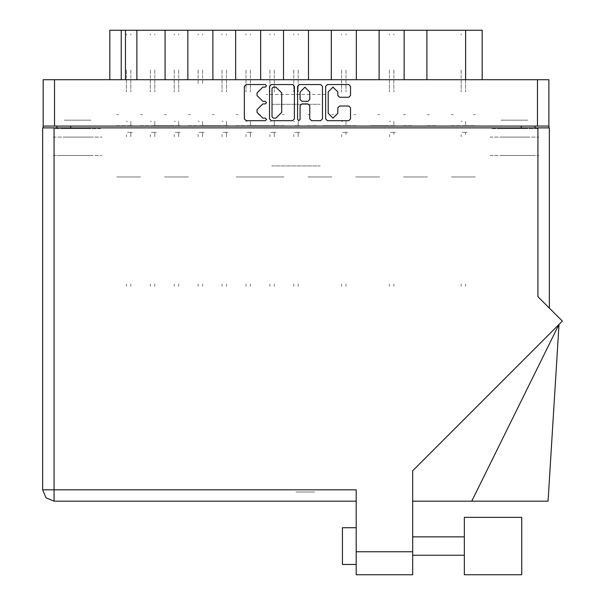 <?xml version="1.0" encoding="UTF-8"?>
<svg xmlns="http://www.w3.org/2000/svg" width="605" height="605" viewBox="0 0 605 605"><rect width="100%" height="100%" fill="white"/><g stroke="black" fill="none" stroke-linecap="round" stroke-linejoin="round"><path stroke-width="0.45" stroke-dasharray="3.02 2.27" d="M451.383 30.25L453.205 30.25L451.383 30.25M451.383 114.655L453.205 114.655L451.383 114.655M427.478 30.25L429.3 30.25L427.478 30.25M427.478 114.655L429.3 114.655L427.478 114.655M403.573 30.25L405.395 30.25L403.573 30.25M403.573 114.655L405.395 114.655L403.573 114.655M355.763 30.25L353.94 30.25L355.763 30.25M355.763 114.655L353.94 114.655L355.763 114.655M307.953 30.25L309.775 30.25L307.953 30.25M307.953 114.655L309.775 114.655L307.953 114.655M379.668 30.25L377.845 30.25L379.668 30.25M379.668 114.655L377.845 114.655L379.668 114.655M331.858 30.25L333.68 30.25L331.858 30.25M331.858 114.655L333.68 114.655L331.858 114.655M284.048 30.25L282.225 30.25L284.048 30.25M284.048 114.655L282.225 114.655L284.048 114.655M236.237 30.25L238.06 30.25L236.237 30.25M236.237 114.655L238.06 114.655L236.237 114.655M188.42 30.25L190.242 30.25L188.42 30.25M188.42 114.655L190.242 114.655L188.42 114.655M140.61 30.25L142.432 30.25L140.61 30.25M140.61 114.655L142.432 114.655L140.61 114.655M260.142 30.25L258.32 30.25L260.142 30.25M260.142 114.655L258.32 114.655L260.142 114.655M212.325 30.25L214.147 30.25L212.325 30.25M212.325 114.655L214.147 114.655L212.325 114.655M164.515 30.25L166.337 30.25L164.515 30.25M164.515 114.655L166.337 114.655L164.515 114.655M116.704 30.25L118.527 30.25L116.704 30.25M116.704 114.655L118.527 114.655L116.704 114.655M325.883 94.425L266.117 94.425L325.883 94.425M271.819 104.302L320.181 104.302L271.819 104.302M325.883 30.25L266.117 30.25L325.883 30.25M64.296 128.631L90.962 128.631L64.296 128.631M64.296 155.477L90.962 155.477L64.296 155.477M64.296 120.176L90.962 120.176L64.296 120.176M64.296 137.093L90.962 137.093L64.296 137.093M501.038 128.631L527.704 128.631L501.038 128.631M527.704 155.477L501.038 155.477L527.704 155.477M527.704 120.176L501.038 120.176L527.704 120.176M527.704 137.093L501.038 137.093L527.704 137.093M537.353 79.716L491.381 79.716L537.353 79.716M537.353 128.631L491.381 128.631L537.353 128.631M100.611 79.716L54.639 79.716L100.611 79.716M100.611 128.631L54.639 128.631L100.611 128.631M490.005 155.477L538.737 155.477L490.005 155.477M490.005 137.093L538.737 137.093L490.005 137.093M53.263 155.477L101.995 155.477L53.263 155.477M53.263 137.093L101.995 137.093L53.263 137.093M466.009 30.25L460.67 30.25L466.009 30.25M466.009 125.689L475.296 125.689L466.009 125.689M451.383 176.993L475.296 176.993L451.383 176.993M451.383 125.689L460.67 125.689L451.383 125.689M442.096 30.25L436.765 30.25L442.096 30.25M427.478 125.689L436.765 125.689L427.478 125.689M418.191 30.25L412.86 30.25L418.191 30.25M403.573 176.993L427.478 176.993L403.573 176.993M403.573 125.689L412.86 125.689L403.573 125.689M370.381 30.25L365.049 30.25L370.381 30.25M370.381 125.689L388.955 125.689L370.381 125.689M355.763 176.993L379.668 176.993L355.763 176.993M355.763 125.689L346.476 125.689L355.763 125.689M322.571 30.25L317.239 30.25L322.571 30.25M322.571 125.689L341.144 125.689L322.571 125.689M307.953 176.993L331.858 176.993L307.953 176.993M307.953 125.689L317.239 125.689L307.953 125.689M394.286 30.25L388.955 30.25L394.286 30.25M346.476 30.25L341.144 30.25L346.476 30.25M298.666 30.25L293.334 30.25L298.666 30.25M284.048 125.689L274.761 125.689L284.048 125.689M250.856 30.25L245.524 30.25L250.856 30.25M250.856 125.689L269.429 125.689L250.856 125.689M236.237 176.993L284.048 176.993L236.237 176.993M236.237 125.689L245.524 125.689L236.237 125.689M203.046 30.25L197.706 30.25L203.046 30.25M203.046 125.689L221.612 125.689L203.046 125.689M188.42 176.993L164.515 176.993L188.42 176.993M188.42 125.689L197.706 125.689L188.42 125.689M155.228 30.25L149.896 30.25L155.228 30.25M155.228 125.689L173.801 125.689L155.228 125.689M140.61 176.993L116.704 176.993L140.61 176.993M140.61 125.689L149.896 125.689L140.61 125.689M274.761 30.25L269.429 30.25L274.761 30.25M226.951 30.25L221.612 30.25L226.951 30.25M179.133 30.25L173.801 30.25L179.133 30.25M131.323 30.25L125.991 30.25L131.323 30.25M116.704 125.689L125.991 125.689L116.704 125.689M271.819 165.959L320.181 165.959L271.819 165.959M56.938 126.059L70.732 126.059L56.938 126.059M521.268 126.059L535.054 126.059L521.268 126.059M43.152 126.059L54.548 126.059M537.444 126.059L548.848 126.059M70.732 155.477L56.938 155.477L70.732 155.477M535.054 155.477L521.268 155.477L535.054 155.477M426.926 79.716L404.125 79.716L426.926 79.716M426.926 30.25L404.125 30.25M379.116 79.716L356.315 79.716L379.116 79.716M379.116 30.25L356.315 30.25M331.306 79.716L308.505 79.716L331.306 79.716M331.306 30.25L308.505 30.25M260.695 79.716L283.495 79.716L260.695 79.716M260.695 30.25L283.495 30.25M212.877 79.716L235.685 79.716L212.877 79.716M212.877 30.25L235.685 30.25M165.067 79.716L187.868 79.716L165.067 79.716M165.067 30.25L187.868 30.25M459.384 79.716L465.638 79.716M136.843 79.716L125.439 79.716M121.212 79.716L126.362 79.716M548.848 79.716L537.444 79.716M54.548 79.716L43.152 79.716M473.465 30.25L475.296 30.25L473.465 30.25M482.185 30.25L459.384 30.25M126.362 30.25L109.807 30.25M473.465 114.655L475.296 114.655L473.465 114.655M461.131 75.186L461.131 91.975L461.131 75.186M465.548 75.186L465.548 91.975L465.548 75.186M465.548 121.272L465.548 125.689L465.548 121.272M461.131 69.968L461.131 74.566L461.131 69.968M465.548 69.968L465.548 74.566L465.548 69.968M465.548 134.514L465.548 132.306L465.548 134.514M462.137 125.689L465.177 125.689L462.137 125.689M467.015 125.689L465.548 125.689L467.015 125.689M465.548 284.017L465.548 286.407L465.548 284.017M465.548 33.925L465.548 35.105L465.548 33.925M461.131 134.514L461.131 136.722L461.131 134.514M461.131 284.017L461.131 286.407L461.131 284.017M461.131 35.105L461.131 33.925L461.131 35.105M465.177 132.306L461.789 132.306L465.177 132.306M465.548 132.306L467.015 132.306L465.548 132.306M461.131 121.272L462.137 121.272L461.131 121.272M342.43 527.673L342.43 564.45M356.224 546.065L356.224 527.673L356.224 546.065M412.678 546.065L412.678 533.837L412.678 546.065M295.996 501.197L314.66 501.197L295.996 501.197M295.996 492.001L314.66 492.001L295.996 492.001M464.353 546.065L464.353 536.869L464.353 546.065M356.224 551.76L356.224 574.75M356.224 489.793L356.224 501.197L356.224 489.793M412.678 574.75L372.771 574.75L412.678 574.75L412.678 551.76M54.087 127.897L42.69 127.897M549.31 127.897L537.905 127.897M446.331 501.197L412.678 501.197L446.331 501.197M471.771 501.197L548.024 501.197M459.573 501.197L533.134 501.197L459.573 501.197M521.722 574.75L521.722 517.373M464.353 574.75L503.337 574.75L464.353 574.75L464.353 517.373L503.337 517.373M126.453 75.186L126.453 91.975L126.453 75.186M130.861 75.186L130.861 91.975L130.861 75.186M130.861 121.272L130.861 125.689L130.861 121.272L130.861 125.689L132.336 125.689L130.861 125.689L130.861 121.272L130.861 125.689L132.336 125.689L130.861 125.689L130.861 121.272L130.861 125.689L132.336 125.689L130.861 125.689L130.861 121.272L130.861 125.689L132.336 125.689L130.861 125.689L130.861 121.272L130.861 125.689L132.336 125.689L130.861 125.689L130.861 121.272L130.861 125.689L132.336 125.689L130.861 125.689L130.861 121.272L130.861 125.689L132.336 125.689L130.861 125.689L130.861 121.272M126.453 69.968L126.453 74.566L126.453 69.968M130.861 69.968L130.861 74.566L130.861 69.968M130.861 134.514L130.861 132.306L130.861 136.722L130.861 132.306L132.336 132.306L130.861 132.306L130.861 136.722L130.861 132.306L132.336 132.306L130.861 132.306L130.861 136.722L130.861 132.306L132.336 132.306L130.861 132.306L130.861 136.722L130.861 132.306L132.336 132.306L130.861 132.306L130.861 136.722L130.861 132.306L132.336 132.306L130.861 132.306L130.861 136.722L130.861 132.306L132.336 132.306L130.861 132.306L130.861 136.722L130.861 132.306L132.336 132.306L130.861 132.306L130.861 134.514M127.451 125.689L130.499 125.689L127.451 125.689M130.861 284.017L130.861 286.407L130.861 284.017M130.861 33.925L130.861 35.105L130.861 33.925M126.453 134.514L126.453 136.722L126.453 134.514M126.453 284.017L126.453 286.407L126.453 284.017M126.453 35.105L126.453 33.925L126.453 35.105M130.499 132.306L127.103 132.306L130.499 132.306M126.453 121.272L127.451 121.272L126.453 121.272M150.358 75.186L150.358 91.975L150.358 75.186M154.774 75.186L154.774 91.975L154.774 75.186M154.774 121.272L154.774 125.689L154.774 121.272L154.774 125.689L156.241 125.689L154.774 125.689L154.774 121.272L154.774 125.689L156.241 125.689L154.774 125.689L154.774 121.272L154.774 125.689L156.241 125.689L154.774 125.689L154.774 121.272L154.774 125.689L156.241 125.689L154.774 125.689L154.774 121.272M150.358 69.968L150.358 74.566L150.358 69.968M154.774 69.968L154.774 74.566L154.774 69.968M154.774 134.514L154.774 132.306L154.774 136.722L154.774 132.306L156.241 132.306L154.774 132.306L154.774 136.722L154.774 132.306L156.241 132.306L154.774 132.306L154.774 136.722L154.774 132.306L156.241 132.306L154.774 132.306L154.774 136.722L154.774 132.306L156.241 132.306L154.774 132.306L154.774 134.514M151.363 125.689L154.404 125.689L151.363 125.689M154.774 284.017L154.774 286.407L154.774 284.017M154.774 33.925L154.774 35.105L154.774 33.925M150.358 134.514L150.358 136.722L150.358 134.514M150.358 284.017L150.358 286.407L150.358 284.017M150.358 35.105L150.358 33.925L150.358 35.105M154.404 132.306L151.016 132.306L154.404 132.306M150.358 121.272L151.363 121.272L150.358 121.272M341.606 75.186L341.606 91.975L341.606 75.186M346.015 75.186L346.015 91.975L346.015 75.186M346.015 121.272L346.015 125.689L346.015 121.272M341.606 69.968L341.606 74.566L341.606 69.968M346.015 69.968L346.015 74.566L346.015 69.968M346.015 134.514L346.015 132.306L346.015 134.514M342.604 125.689L345.652 125.689L342.604 125.689M347.489 125.689L346.015 125.689L347.489 125.689M346.015 284.017L346.015 286.407L346.015 284.017M346.015 33.925L346.015 35.105L346.015 33.925M341.606 134.514L341.606 136.722L341.606 134.514M341.606 284.017L341.606 286.407L341.606 284.017M341.606 35.105L341.606 33.925L341.606 35.105M345.652 132.306L342.256 132.306L345.652 132.306M346.015 132.306L347.489 132.306L346.015 132.306M341.606 121.272L342.604 121.272L341.606 121.272M389.416 75.186L389.416 91.975L389.416 75.186M393.825 75.186L393.825 91.975L393.825 75.186M393.825 121.272L393.825 125.689L393.825 121.272M389.416 69.968L389.416 74.566L389.416 69.968M393.825 69.968L393.825 74.566L393.825 69.968M393.825 134.514L393.825 132.306L393.825 134.514M390.422 125.689L393.462 125.689L390.422 125.689M395.299 125.689L393.825 125.689L395.299 125.689M393.825 284.017L393.825 286.407L393.825 284.017M393.825 33.925L393.825 35.105L393.825 33.925M389.416 134.514L389.416 136.722L389.416 134.514M389.416 284.017L389.416 286.407L389.416 284.017M389.416 35.105L389.416 33.925L389.416 35.105M393.462 132.306L390.066 132.306L393.462 132.306M393.825 132.306L395.299 132.306L393.825 132.306M389.416 121.272L390.422 121.272L389.416 121.272M174.263 75.186L174.263 91.975L174.263 75.186M178.679 75.186L178.679 91.975L178.679 75.186M178.679 121.272L178.679 125.689L178.679 121.272L178.679 125.689L180.146 125.689L178.679 125.689L178.679 121.272L178.679 125.689L180.146 125.689L178.679 125.689L178.679 121.272L178.679 125.689L180.146 125.689L178.679 125.689L178.679 121.272L178.679 125.689L180.146 125.689L178.679 125.689L178.679 121.272L178.679 125.689L180.146 125.689L178.679 125.689L178.679 121.272L178.679 125.689L180.146 125.689L178.679 125.689L178.679 121.272L178.679 125.689L180.146 125.689L178.679 125.689L178.679 121.272M174.263 69.968L174.263 74.566L174.263 69.968M178.679 69.968L178.679 74.566L178.679 69.968M178.679 134.514L178.679 132.306L178.679 136.722L178.679 132.306L180.146 132.306L178.679 132.306L178.679 136.722L178.679 132.306L180.146 132.306L178.679 132.306L178.679 136.722L178.679 132.306L180.146 132.306L178.679 132.306L178.679 136.722L178.679 132.306L180.146 132.306L178.679 132.306L178.679 136.722L178.679 132.306L180.146 132.306L178.679 132.306L178.679 136.722L178.679 132.306L180.146 132.306L178.679 132.306L178.679 136.722L178.679 132.306L180.146 132.306L178.679 132.306L178.679 134.514M175.268 125.689L178.309 125.689L175.268 125.689M178.679 284.017L178.679 286.407L178.679 284.017M178.679 33.925L178.679 35.105L178.679 33.925M174.263 134.514L174.263 136.722L174.263 134.514M174.263 284.017L174.263 286.407L174.263 284.017M174.263 35.105L174.263 33.925L174.263 35.105M178.309 132.306L174.921 132.306L178.309 132.306M174.263 121.272L175.268 121.272L174.263 121.272M222.073 75.186L222.073 91.975L222.073 75.186M226.489 75.186L226.489 91.975L226.489 75.186M226.489 121.272L226.489 125.689L226.489 121.272L226.489 125.689L227.956 125.689L226.489 125.689L226.489 121.272L226.489 125.689L227.956 125.689L226.489 125.689L226.489 121.272L226.489 125.689L227.956 125.689L226.489 125.689L226.489 121.272L226.489 125.689L227.956 125.689L226.489 125.689L226.489 121.272L226.489 125.689L227.956 125.689L226.489 125.689L226.489 121.272L226.489 125.689L227.956 125.689L226.489 125.689L226.489 121.272L226.489 125.689L227.956 125.689L226.489 125.689L226.489 121.272M222.073 69.968L222.073 74.566L222.073 69.968M226.489 69.968L226.489 74.566L226.489 69.968M226.489 134.514L226.489 132.306L226.489 136.722L226.489 132.306L227.956 132.306L226.489 132.306L226.489 136.722L226.489 132.306L227.956 132.306L226.489 132.306L226.489 136.722L226.489 132.306L227.956 132.306L226.489 132.306L226.489 136.722L226.489 132.306L227.956 132.306L226.489 132.306L226.489 136.722L226.489 132.306L227.956 132.306L226.489 132.306L226.489 136.722L226.489 132.306L227.956 132.306L226.489 132.306L226.489 136.722L226.489 132.306L227.956 132.306L226.489 132.306L226.489 134.514M223.079 125.689L226.119 125.689L223.079 125.689M226.489 284.017L226.489 286.407L226.489 284.017M226.489 33.925L226.489 35.105L226.489 33.925M222.073 134.514L222.073 136.722L222.073 134.514M222.073 284.017L222.073 286.407L222.073 284.017M222.073 35.105L222.073 33.925L222.073 35.105M226.119 132.306L222.731 132.306L226.119 132.306M222.073 121.272L223.079 121.272L222.073 121.272M269.883 75.186L269.883 91.975L269.883 75.186M274.299 75.186L274.299 91.975L274.299 75.186M274.299 121.272L274.299 125.689L274.299 121.272L274.299 125.689L275.774 125.689L274.299 125.689L274.299 121.272L274.299 125.689L275.774 125.689L274.299 125.689L274.299 121.272L274.299 125.689L275.774 125.689L274.299 125.689L274.299 121.272L274.299 125.689L275.774 125.689L274.299 125.689L274.299 121.272L274.299 125.689L275.774 125.689L274.299 125.689L274.299 121.272M269.883 69.968L269.883 74.566L269.883 69.968M274.299 69.968L274.299 74.566L274.299 69.968M274.299 134.514L274.299 132.306L274.299 136.722L274.299 132.306L275.774 132.306L274.299 132.306L274.299 136.722L274.299 132.306L275.774 132.306L274.299 132.306L274.299 136.722L274.299 132.306L275.774 132.306L274.299 132.306L274.299 136.722L274.299 132.306L275.774 132.306L274.299 132.306L274.299 136.722L274.299 132.306L275.774 132.306L274.299 132.306L274.299 134.514M270.889 125.689L273.929 125.689L270.889 125.689M274.299 284.017L274.299 286.407L274.299 284.017M274.299 33.925L274.299 35.105L274.299 33.925M269.883 134.514L269.883 136.722L269.883 134.514M269.883 284.017L269.883 286.407L269.883 284.017M269.883 35.105L269.883 33.925L269.883 35.105M273.929 132.306L270.541 132.306L273.929 132.306M269.883 121.272L270.889 121.272L269.883 121.272M132.336 125.689L130.861 125.689L132.336 125.689M130.861 132.306L132.336 132.306L130.861 132.306M180.146 125.689L178.679 125.689L180.146 125.689M178.679 132.306L180.146 132.306L178.679 132.306M227.956 125.689L226.489 125.689L227.956 125.689M226.489 132.306L227.956 132.306L226.489 132.306M275.774 125.689L274.299 125.689L275.774 125.689M274.299 132.306L275.774 132.306L274.299 132.306M198.168 75.186L198.168 83.581M202.584 75.186L202.584 83.581M202.584 121.272L202.584 125.689L202.584 121.272L202.584 125.689L204.051 125.689L202.584 125.689L202.584 121.272L202.584 125.689L204.051 125.689L202.584 125.689L202.584 121.272L202.584 125.689L204.051 125.689L202.584 125.689L202.584 123.48M198.168 69.968L198.168 74.566L198.168 69.968M202.584 69.968L202.584 74.566L202.584 69.968M202.584 134.514L202.584 132.306L202.584 136.722L202.584 132.306L204.051 132.306L202.584 132.306L202.584 136.722L202.584 132.306L204.051 132.306L202.584 132.306L202.584 136.722L202.584 132.306L204.051 132.306L202.584 132.306L202.584 134.514M199.174 125.689L202.214 125.689L199.174 125.689M202.584 284.017L202.584 286.407L202.584 284.017M202.584 33.925L202.584 35.105L202.584 33.925M198.168 134.514L198.168 136.722L198.168 134.514M198.168 284.017L198.168 286.407L198.168 284.017M198.168 35.105L198.168 33.925L198.168 35.105M202.214 132.306L198.826 132.306L202.214 132.306M198.168 121.272L199.174 121.272L198.168 121.272M245.978 75.186L245.978 91.975L245.978 75.186M250.394 75.186L250.394 91.975L250.394 75.186M250.394 121.272L250.394 125.689L250.394 121.272L250.394 125.689L251.862 125.689L250.394 125.689L250.394 121.272L250.394 125.689L251.862 125.689L250.394 125.689L250.394 121.272L250.394 125.689L251.862 125.689L250.394 125.689L250.394 121.272M245.978 69.968L245.978 74.566L245.978 69.968M250.394 69.968L250.394 74.566L250.394 69.968M250.394 134.514L250.394 132.306L250.394 136.722L250.394 132.306L251.862 132.306L250.394 132.306L250.394 136.722L250.394 132.306L251.862 132.306L250.394 132.306L250.394 136.722L250.394 132.306L251.862 132.306L250.394 132.306L250.394 134.514M246.984 125.689L250.024 125.689L246.984 125.689M250.394 284.017L250.394 286.407L250.394 284.017M250.394 33.925L250.394 35.105L250.394 33.925M245.978 134.514L245.978 136.722L245.978 134.514M245.978 284.017L245.978 286.407L245.978 284.017M245.978 35.105L245.978 33.925L245.978 35.105M250.024 132.306L246.636 132.306L250.024 132.306M245.978 121.272L246.984 121.272L245.978 121.272M293.796 75.186L293.796 91.975L293.796 75.186M298.204 75.186L298.204 91.975L298.204 75.186M298.204 121.272L298.204 125.689L298.204 121.272L298.204 125.689L299.679 125.689L298.204 125.689L298.204 121.272L298.204 125.689L299.679 125.689L298.204 125.689L298.204 121.272M293.796 69.968L293.796 74.566L293.796 69.968M298.204 69.968L298.204 74.566L298.204 69.968M298.204 134.514L298.204 132.306L298.204 136.722L298.204 132.306L299.679 132.306L298.204 132.306L298.204 136.722L298.204 132.306L299.679 132.306L298.204 132.306L298.204 134.514M294.794 125.689L297.834 125.689L294.794 125.689M298.204 284.017L298.204 286.407L298.204 284.017M298.204 33.925L298.204 35.105L298.204 33.925M293.796 134.514L293.796 136.722L293.796 134.514M293.796 284.017L293.796 286.407L293.796 284.017M293.796 35.105L293.796 33.925L293.796 35.105M297.834 132.306L294.446 132.306L297.834 132.306M293.796 121.272L294.794 121.272L293.796 121.272M299.679 125.689L298.204 125.689L299.679 125.689M298.204 132.306L299.679 132.306L298.204 132.306M204.051 125.689L202.584 125.689L204.051 125.689M202.584 132.306L204.051 132.306L202.584 132.306M251.862 125.689L250.394 125.689L251.862 125.689M250.394 132.306L251.862 132.306L250.394 132.306M156.241 125.689L154.774 125.689L156.241 125.689M154.774 132.306L156.241 132.306L154.774 132.306"/><path stroke-width="0.91" d="M54.548 126.059L43.152 126.059L43.152 79.716L548.848 79.716L548.848 126.059L54.548 126.059L54.548 79.716M165.067 79.716L165.067 30.25L187.868 30.25L187.868 79.716M212.877 79.716L212.877 30.25L235.685 30.25L235.685 79.716M260.695 79.716L260.695 30.25L283.495 30.25L283.495 79.716M331.306 79.716L331.306 30.25L283.495 30.25M379.116 79.716L379.116 30.25L331.306 30.25M426.926 79.716L426.926 30.25L379.116 30.25M109.807 79.716L109.807 30.25L165.067 30.25M465.638 79.716L465.638 30.25L482.185 30.25L482.185 79.716M464.353 517.373L464.353 574.75L521.722 574.75L521.722 517.373L464.353 517.373L521.722 517.373M356.224 564.45L342.43 564.45L342.43 527.673L356.224 527.673L342.43 527.673M537.905 127.897L537.905 296.707L562.31 321.111L412.678 470.743L412.678 574.75L356.224 574.75L356.224 489.793L54.087 489.793L54.087 501.197L46.025 497.855L42.69 489.793L54.087 489.793L54.087 127.897L549.31 127.897L549.31 308.111M42.69 127.897L42.69 489.793L42.69 127.897L54.087 127.897M471.771 501.197L559.058 324.363L548.024 501.197L412.678 501.197M337.832 91.915L333 87.09L328.175 91.915L328.175 113.309L333 118.134L337.832 113.309L337.832 107.849L339.632 106.041L348.752 106.041L350.552 107.849L350.552 118.852L348.752 120.66L327.449 120.66L325.649 118.852L325.649 86.364L327.449 84.564L348.752 84.564L350.552 86.364L350.552 95.484L348.752 97.284L339.632 97.284L337.832 95.484L337.832 91.915M265.315 103.871L266.578 102.608L265.315 101.345L262.835 101.345L257.057 95.575L257.057 92.867L262.835 87.09L265.315 87.09L266.578 85.827L265.315 84.564L246.137 84.564L244.329 86.364L244.329 118.852L246.137 120.66L265.315 120.66L266.578 119.397L265.315 118.134L262.835 118.134L257.057 112.356L257.057 109.649L262.835 103.871L265.315 103.871M309.76 92.005L304.935 87.18L300.103 92.005L300.103 99.545L301.91 101.345L307.96 101.345L309.76 99.545L309.76 92.005M42.69 489.793L46.025 497.855L54.087 501.197L356.224 501.197M298.84 120.66L300.103 119.397L300.103 105.678L301.91 103.871L307.96 103.871L309.76 105.678L309.76 118.852L311.567 120.66L320.68 120.66L322.488 118.852L322.488 86.364L320.68 84.564L299.384 84.564L297.577 86.364L297.577 119.397L298.84 120.66M294.416 118.852L294.416 86.364L292.616 84.564L271.312 84.564L269.512 86.364L269.512 118.852L271.312 120.66L292.616 120.66L294.416 118.852M43.152 126.059L43.152 127.897M548.848 126.059L548.848 127.897M56.938 127.897L56.938 126.059L56.938 127.897M535.054 126.059L535.054 127.897M136.843 79.716L136.843 30.25M212.877 30.25L187.868 30.25M260.695 30.25L235.685 30.25M308.505 79.716L308.505 30.25M356.315 79.716L356.315 30.25M404.125 79.716L404.125 30.25M465.638 30.25L426.926 30.25M273.301 87.09L272.038 88.353L272.038 116.871L273.301 118.134L275.918 118.134L281.696 112.356L281.696 92.867L275.918 87.09L273.301 87.09M537.444 126.059L537.444 79.716M70.732 126.059L70.732 127.897M521.268 127.897L521.268 126.059M121.212 30.25L121.212 79.716M125.439 79.716L125.439 30.25M356.224 551.76L412.678 551.76M464.353 555.254L412.678 555.254M464.353 536.869L412.678 536.869L464.353 536.869"/></g></svg>
